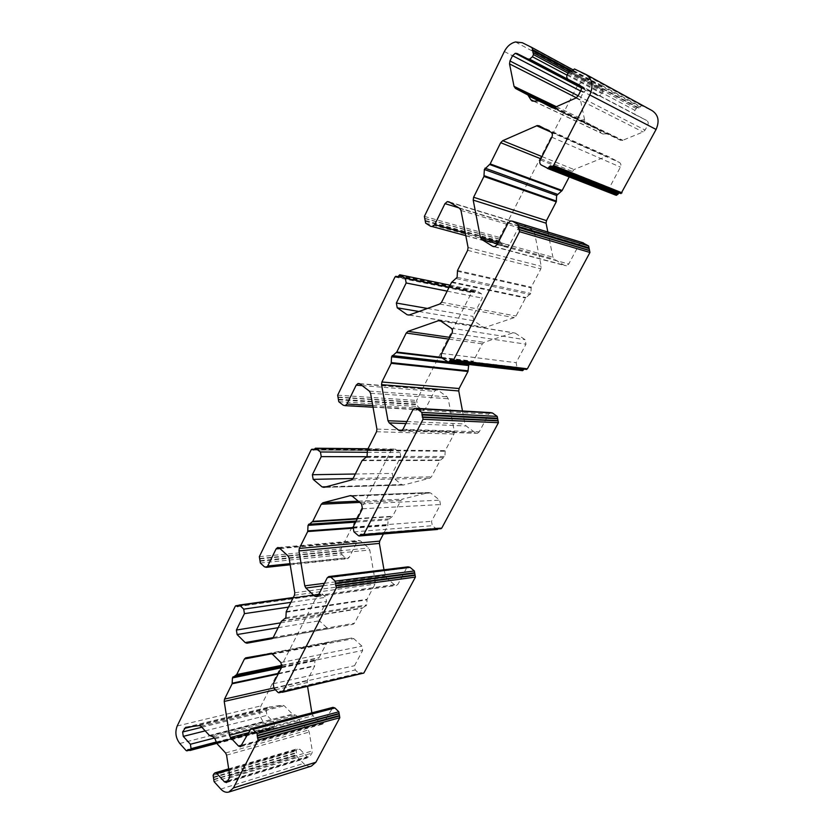 <?xml version="1.0" encoding="UTF-8"?>
<svg xmlns="http://www.w3.org/2000/svg" width="834" height="834" viewBox="0 0 834 834"><rect width="100%" height="100%" fill="white"/><g stroke="black" fill="none" stroke-linecap="round" stroke-linejoin="round"><path stroke-width="0.63" stroke-dasharray="4.17 3.13" d="M578.139 84.693L586.062 80.001L592.515 80.815L601.731 85.422L603.086 91.834L602.075 93.783L599.427 95.9L585.916 90.301L583.3 92.407L580.86 97.182L580.454 99.83L584.717 120.336L586.073 122.233L597.811 128.384L601.679 133.867L608.413 133.94L620.444 140.248L622.247 140.487L643.045 131.991L645.099 130.083L647.716 125.183C648.612 123.098 648.268 121.535 646.694 120.482L635.935 115.029C634.372 113.987 634.038 112.423 634.935 110.349L637.061 107.523L639.032 107.982L641.565 105.605L651.99 110.557M615.846 195.187L610.488 192.216C608.976 191.122 608.643 189.579 609.508 187.556L620.413 167.113C621.288 165.08 620.965 163.527 619.433 162.453L608.455 156.563L606.652 156.312L574.021 169.542L570.883 173.712M570.737 173.983L569.299 176.766M620.246 193.498L618.943 193.092M311.416 766.081C308.653 766.769 306.036 765.883 303.566 763.433L297.06 756.688L296.122 750.892L296.831 749.547L297.957 748.578L299.875 749.224L307.152 756.719L309.101 757.376L312.01 753.071L312.312 750.913L309.226 732.075L308.246 730.073L299.875 721.598L297.936 717.177L296.08 715.311L292.484 714.112L284.269 705.814L282.643 705.168L269.33 706.982L266.317 711.308L266.963 715.353L273.938 722.525L274.584 726.602L273.448 728.322L271.634 727.456L270.518 728.676L269.789 728.426L263.565 721.973C259.551 717.011 258.707 711.631 261.011 705.856L317.639 594.705L318.171 594.246L319.975 595.007L321.288 593.61L322.007 593.818L325.833 597.321L326.532 601.46L318.734 616.649L319.422 620.788L327.251 628.096L328.971 628.68L353.157 624.312L354.492 623.175L362.331 608.267L366.731 604.9L367.054 599.292L375.008 584.154L375.331 581.882L369.785 549.992L368.732 548.032L360.486 540.932L358.662 540.453L357.213 541.693L349.123 557.456L347.705 558.676L345.891 558.175L341.961 554.725L340.97 548.897L391.063 450.579L391.719 450.026L393.565 450.694L395.128 449.067L400.039 452.528L400.8 456.792L392.272 473.41L393.033 477.663L401.613 484.564L403.468 485.013L429.854 478.184L431.47 476.819L440.071 460.483L444.897 456.532L445.241 450.631L453.977 434.024L454.332 431.616L448.223 398.767L447.066 396.817L438.006 390.208L436.203 389.822L434.42 391.323L425.548 408.608L423.808 410.057L422.004 409.671L417.698 406.439L416.604 400.445L471.554 292.598L472.357 291.931L474.212 292.484L476.11 290.576L481.426 293.735L482.271 298.124L472.899 316.378L473.733 320.756L483.167 327.126L484.992 327.47L514.255 317.618L516.048 316.023L525.514 298.03L530.831 293.401L531.216 287.177L540.849 268.882L541.235 266.317L534.479 232.488L533.197 230.559L523.21 224.554L521.479 224.273L519.248 226.087L509.48 245.113L507.322 246.885L500.838 243.653L499.629 237.482L577.733 85.162M311.885 712.841L313.011 715.728L320.777 723.495L322.737 724.12L332.974 707.357M363.322 673.486L361.32 672.631L360.038 673.976L359.235 673.736L355.242 669.973L354.523 665.709L362.675 650.426L361.946 646.162L353.762 638.594L351.99 637.989L327.825 642.149L326.553 643.254L319.047 657.672L314.898 660.799L314.595 666.22L307.204 680.419L307.548 686.434M383.984 569.789L386.059 577.472L394.565 584.874L396.546 585.405L397.995 584.186L406.596 568.069L408.076 566.828M437.224 529.496L432.314 525.701L431.522 521.323L440.467 504.549L439.664 500.16L430.678 493.019L428.739 492.56L402.415 499.149L400.852 500.473L392.637 516.246L388.102 519.905L387.768 525.597L383.421 533.969M428.739 492.56L351.135 495.615L428.739 492.56M440.832 528.673L439.059 527.901L438.173 528.892M462.495 410.995L464.924 423.974L466.112 425.966L475.474 432.888L477.455 433.305L479.248 431.835L488.693 414.123L490.538 412.611M521.969 370.577L517.007 367.189L516.121 362.675L525.973 344.202L525.086 339.678L515.183 333.089L513.275 332.735L484.064 342.336L482.333 343.869L473.316 361.205L468.781 364.468M525.931 369.358L523.961 369.128M547.855 232.019L552.921 257.216L554.235 259.176L564.576 265.493L566.495 265.806L568.746 264.003L579.182 244.435L582.247 242.538M533.875 101.164L600.584 132.742M540.849 158.804L572.124 171.335M541.985 156.583L574.021 169.542M550.19 131.762L606.078 156.49M539.16 125.798L608.455 156.563M550.805 132.085L619.433 162.453M551.858 137.214L620.413 167.113M540.276 159.93L609.508 187.556M541.308 165.038L610.488 192.216M551.097 165.976L619.704 193.196M585.468 74.195L586.177 74.58M575.126 69.034L642.274 105.699M601.731 85.422L640.47 106.46M572.833 70.661L640.116 107.127M570.915 71.547L638.323 107.888M570.331 71.255L637.77 107.617M568.413 72.131L635.977 108.378M567.308 74.33L634.935 110.349M580.683 85.954L635.935 115.029M579.828 85.266L646.694 120.482M580.902 90.437L647.716 125.183M578.118 95.9L645.099 130.083M575.929 98.037L643.045 131.991M554.454 107.607L622.862 140.31M552.077 107.69L620.444 140.248M553.724 107.847L608.413 133.94M537.471 100.612L606.86 133.68M533.624 101.195L603.232 134.138M538.357 100.622L598.906 129.51M554.401 107.638L597.811 128.384M555.017 107.357L586.073 122.233M556.424 106.731L584.717 120.336M576.409 97.786L580.454 99.83M578.16 95.806L580.86 97.182M580.61 91.01L583.3 92.407M581.329 87.247L587.543 90.51M581.267 87.028L597.759 95.691M566.984 75.133L602.075 93.783M567.954 73.038L603.086 91.834M568.684 71.724L602.701 89.999M532.519 52.313L602.169 89.738M639.032 107.982L601.783 87.904M572.437 71.203L602.117 87.257M522.303 42.722L592.515 80.815M504.351 51.52L575.554 88.467M424.381 216.392L499.629 237.482M424.746 218.32L499.983 239.243M425.236 218.633L500.452 239.535M425.601 220.562L500.796 241.297M425.288 221.208L500.494 241.891M425.642 223.137L500.838 243.653M430.615 226.295L505.581 246.593M465.299 233.009L509.48 245.113M458.742 207.802L519.248 226.087M449.13 201.901L523.21 224.554M459.638 208.354L533.197 230.559M460.983 210.449L534.479 232.488M468.072 247.489L541.235 266.317M467.666 250.315L540.849 268.882M457.522 270.497L531.216 287.177M457.334 271.248L531.039 287.855M457.115 277.336L530.831 293.401M456.459 278.629L530.216 294.579M451.986 281.902L525.952 297.529M451.517 282.455L525.514 298.03M441.561 302.283L516.048 316.023M439.685 304.045L514.255 317.618M409.265 314.991L485.242 327.408M409.119 315.043L483.167 327.126M418.981 311.499L473.733 320.756M427.435 308.455L472.899 316.378M447.16 291.139L482.271 298.124M449.172 287.146L481.426 293.735M450.151 285.186L476.808 290.701M398.892 275.522L475.307 291.243M398.589 276.148L475.015 291.817M397.703 276.898L473.514 292.359M398.079 276.742L473.055 292.056M394.972 277.034L471.554 292.598M337.666 395.18L416.604 400.445M337.989 397.047L416.917 402.155M338.437 397.391L417.344 402.478M338.76 399.257L417.657 404.188M338.468 399.84L417.386 404.73M338.792 401.717L417.698 406.439M343.264 405.22L422.004 409.671M372.746 405.543L425.548 408.608M362.154 385.621L434.42 391.323M359.934 383.921L438.006 390.208M369.358 391.115L447.066 396.817M370.567 393.241L448.223 398.767M376.916 429.103L454.332 431.616M376.551 431.741L453.977 434.024M367.44 449.891L445.241 450.631M367.262 450.579L445.085 451.257M367.064 456.334L444.897 456.532M366.48 457.501L444.324 457.605M362.456 460.159L440.467 460.034M362.039 460.649L440.071 460.483M353.084 478.476L431.47 476.819M351.395 479.967L429.854 478.184M403.468 485.013L323.988 487.379L403.5 485.002M326.25 486.764L401.613 484.564M353.063 478.507L393.033 477.663M355.326 474.014L392.272 473.41M367.012 456.719L400.8 456.792M367.21 452.299L400.039 452.528M367.919 448.942L395.848 449.234M314.679 448.807L394.472 449.62M314.397 449.38L394.211 450.141M314.064 449.807L392.845 450.527M314.355 449.453L392.428 450.193M311.145 449.86L391.063 450.579M259.332 556.674L340.97 548.897M259.624 558.488L341.252 550.565M260.02 558.853L341.648 550.909M260.312 560.667L341.93 552.577M260.062 561.199L341.679 553.067M260.354 563.013L341.961 554.725M264.399 566.776L345.891 558.175M290.003 563.68L349.123 557.456M279.974 548.574L357.213 541.693M279.463 548.115L360.486 540.932M287.98 555.871L368.732 548.032M289.075 558.009L369.785 549.992M294.788 592.755L375.331 581.882M294.454 595.226L375.008 584.154M286.218 611.624L367.054 599.292M286.062 612.26L366.897 599.875M285.885 617.723L366.731 604.9M285.353 618.776L366.209 605.88M281.715 620.923L362.696 607.882M281.329 621.351L362.331 608.267M273.229 637.478L354.492 623.175M271.707 638.74L353.011 624.343M246.927 643.212L328.971 628.68M273.145 637.635L327.251 628.096M278.149 627.689L319.422 620.788M280.568 622.862L318.734 616.649M288.481 607.11L326.532 601.46M290.878 602.356L325.833 597.321M293.13 597.853L322.007 593.818M238.493 605.578L320.756 594.069M238.243 606.089L320.506 594.548M238.19 606.182L319.266 594.798M238.43 605.713L318.88 594.444M235.292 606.235L317.639 594.705M177.194 726.007L261.011 705.856M179.8 743.49L263.565 721.973M186.159 750.569L269.789 728.426M188.964 750.006L270.967 728.28M188.64 749.683L271.196 727.842M188.797 749.818L272.364 727.696M270.518 728.676L189.172 750.246L272.718 728.072M216.59 743.125L273.896 727.926M216.11 742.041L274.584 726.602M214.578 737.965L273.938 722.525M205.206 730.865L266.963 715.353M201.859 727.238L266.317 711.308M192.435 726.477L268.006 708.014M185.701 727.352L269.33 706.982M199.326 725.58L282.643 705.168M200.994 726.299L284.269 705.814M209.397 735.421L292.484 714.112M210.502 736.12L293.558 714.748M213.087 736.766L296.08 715.311M214.984 738.82L297.936 717.177M216.194 742.281L299.104 720.357M216.976 743.636L299.875 721.598M225.576 752.956L308.246 730.073M226.577 755.145L309.226 732.075M229.736 775.63L312.312 750.913M229.423 777.966L312.01 753.071M227.588 781.552L310.227 756.407M227.995 780.749L307.152 756.719M228.881 770.084L299.875 749.224M213.848 773.889L296.831 749.547M213.118 775.328L296.122 750.892M213.389 777.121L296.393 752.549M213.775 777.549L296.768 752.925M214.046 779.342L297.029 754.582M213.806 779.821L296.8 755.031M214.077 781.625L297.06 756.688M220.749 789.047L303.566 763.433M249.762 729.781L331.765 708.389M241.672 745.648L323.915 723.109M241.975 745.054L320.777 723.495M248.23 732.794L313.011 715.728M249.647 730.011L312.031 713.727M275.387 689.77L306.912 682.587M273.677 687.998L307.204 680.419M278.212 673.976L314.595 666.22M278.535 673.351L314.741 665.657M281.381 667.763L314.898 660.799M281.84 666.804L315.388 659.871M282.059 665.574L318.703 658.036M282.048 665.261L319.047 657.672M271.821 653.752L326.553 643.254M245.905 657.797L327.981 642.117M270.643 653.564L351.99 637.989M272.478 654.231L353.762 638.594M280.922 662.55L361.946 646.162M281.673 667.19L362.675 650.426M273.239 683.724L354.523 665.709M273.99 688.363L355.242 669.973M278.108 692.512L359.235 673.736M281.36 691.876L360.549 673.538M280.985 691.511L360.809 673.069M281.079 691.605L362.123 672.871M281.496 692.022L362.519 673.246M327.178 577.92L406.596 568.069M318.254 595.424L397.995 584.186M318.119 595.664L394.565 584.874M323.185 585.749L386.059 577.472M324.436 583.3L384.985 575.481M352.74 528.203L387.768 525.597M352.897 527.578L387.925 525.003M355.628 522.115L388.102 519.905M356.17 521.062L388.634 518.894M357.254 518.925L392.261 516.663M357.473 518.508L392.637 516.246M359.725 502.412L400.852 500.473M358.245 501.171L402.415 499.149M352.25 496.157L430.678 493.019M361.602 503.976L439.664 500.16M362.436 508.771L440.467 504.549M353.116 527.057L431.522 521.323M353.939 531.842L432.314 525.701M358.505 535.751L436.703 529.277M362.039 534.688L438.423 528.422M361.8 534.479L439.862 528.099M362.258 534.875L440.31 528.454M412.84 409.901L488.693 414.123M402.947 429.312L479.248 431.835M401.873 430.553L475.474 432.888M405.866 423.568L466.112 425.966M406.909 421.535L464.924 423.974M447.545 361.914L468.916 364.375M442.145 358.026L472.909 361.675M441.697 357.421L473.316 361.205M448.921 339.115L482.333 343.869M449.807 337.384L484.064 342.336M440.79 321.08L513.035 332.797M440.654 320.986L515.183 333.089M451.058 328.148L525.086 339.678M451.986 333.11L525.973 344.202M441.634 353.428L516.121 362.675M442.552 358.37L517.007 367.189M447.629 361.977L521.844 370.504M451.298 360.257L525.326 368.951M451.809 360.622L525.816 369.285M508.125 222.991L579.182 244.435M497.085 244.633L568.746 264.003M494.166 246.718L564.576 265.493M497.523 243.778L554.235 259.176M498.305 242.256L552.921 257.216M545.457 129.197L606.652 156.312M574.365 68.951L641.565 105.605M569.57 71.171L637.061 107.523M553.818 107.826L622.247 140.487M581.444 87.956L585.916 90.301M580.798 86.1L599.427 95.9M515.464 41.971L586.062 80.001M465.799 235.636L507.322 246.885M450.016 202.443L521.479 224.273M409.004 315.075L484.992 327.47M399.736 274.782L476.11 290.576M397.745 276.888L474.212 292.484M395.806 276.294L472.357 291.931M373.038 407.211L423.808 410.057M359.423 383.63L436.203 389.822M368.002 448.775L395.128 449.067M313.73 449.985L393.565 450.694M314.449 449.286L391.719 450.026M290.18 564.785L347.705 558.676M278.191 547.531L358.662 540.453M271.853 638.698L353.157 624.312M293.307 597.509L321.288 593.61M237.7 606.579L319.975 595.007M238.639 605.348L318.171 594.246M188.046 749.537L271.634 727.456M216.757 743.375L273.448 728.322M185.502 727.394L269.142 707.024M226.431 782.584L309.101 757.376M228.683 768.844L297.957 748.578M240.463 746.732L322.737 724.12M246.134 657.755L327.825 642.149M281.652 692.147L360.038 673.976M280.255 691.334L361.32 672.631M328.721 576.575L329.263 576.513M316.753 596.737L396.546 585.405M361.247 534.24L439.059 527.901M414.769 408.243L416.208 408.326M401.071 430.917L477.455 433.305M440.56 320.934L513.275 332.735M451.163 360.184L524.523 368.805M510.575 220.937L581.496 242.59M494.718 246.635L566.495 265.806"/><path stroke-width="1.25" d="M530.831 99.715L531.988 100.935L533.624 101.195L539.129 100.883L551.899 107.596L553.818 107.826L575.929 98.037L578.118 95.9L580.902 90.437C581.861 88.123 581.506 86.392 579.828 85.266L568.371 79.47C566.713 78.354 566.359 76.645 567.308 74.33L569.57 71.171L571.665 71.63L574.365 68.951L585.468 74.195C592.255 78.709 593.704 85.631 589.826 94.982L553.547 165.528L552.483 166.404L550.284 165.872L547.802 168.343L541.308 165.038C539.702 163.871 539.358 162.161 540.276 159.93L551.858 137.214C552.786 134.952 552.431 133.242 550.805 132.085L539.16 125.798L537.242 125.559L502.704 140.696L500.692 142.697L490.173 163.902L484.356 169.5L483.939 176.454L473.608 197.262L473.201 200.097L480.394 237.356L481.781 239.504L492.685 246.322L494.718 246.635L497.085 244.633L508.125 222.991L510.575 220.937L512.597 221.229L518.112 224.554L519.519 231.685L453.477 360.079L452.643 360.778L450.454 360.1L448.463 362.133L442.552 358.37C441.113 357.088 440.811 355.44 441.634 353.428L451.986 333.11C452.82 331.067 452.508 329.409 451.058 328.148L440.654 320.986L438.653 320.621L408.024 331.338L406.221 333.037L396.776 352.052L391.563 356.775L391.188 363.322L381.909 382.003L381.545 384.662L387.987 420.732L389.217 422.911L398.996 430.459L401.071 430.917L402.947 429.312L412.84 409.901L414.769 408.243L416.844 408.681L421.775 412.382L423.036 419.283L363.76 534.521L363.103 535.094L360.955 534.26L359.339 535.97L358.505 535.751L353.939 531.842L353.116 527.057L362.436 508.771L361.602 503.976L352.25 496.157L350.228 495.657L322.883 502.787L321.257 504.226L312.74 521.375L308.038 525.357L307.694 531.55L299.312 548.418L298.979 550.909L304.775 585.843L305.89 588.033L314.699 596.143L316.753 596.737L318.254 595.424L327.178 577.92L328.721 576.575L330.796 577.149L335.226 581.142L336.352 587.814L282.862 691.824L282.33 692.293L280.255 691.334L278.931 692.783L278.108 692.512L273.99 688.363L273.239 683.724L281.673 667.19L280.922 662.55L272.478 654.231L270.643 653.564L245.749 657.828L244.425 659.006L236.71 674.57L232.446 677.917L232.123 683.786L224.534 699.101L224.221 701.436L229.465 735.286L230.465 737.475L238.451 746.013L240.463 746.732L251.003 728.676L253.025 729.385L257.039 733.586L258.06 740.039L233.405 787.974L228.797 792.071C225.962 792.759 223.283 791.747 220.749 789.047L214.077 781.625L213.118 775.328L213.848 773.889L214.995 772.857L216.955 773.587L224.429 781.833L226.431 782.584L229.423 777.966L229.736 775.63L226.577 755.145L225.576 752.956L216.976 743.636L214.984 738.82L213.087 736.766L209.397 735.421L200.994 726.299L199.326 725.58L185.701 727.352L182.625 731.991L183.282 736.38L190.402 744.251L191.069 748.661L189.902 750.506L188.046 749.537L186.899 750.85L186.159 750.569L179.8 743.49C175.703 738.059 174.838 732.231 177.194 726.007L235.292 606.235L235.834 605.745L237.7 606.579L239.045 605.077L239.775 605.307L243.716 609.143L244.425 613.647L236.397 630.056L237.106 634.549L245.165 642.566L246.927 643.212L271.853 638.698L273.229 637.478L281.329 621.351L285.885 617.723L286.218 611.624L294.454 595.226L294.788 592.755L289.075 558.009L287.98 555.871L279.463 548.115L277.586 547.584L276.085 548.918L267.724 566.015L266.265 567.329L264.399 566.776L260.354 563.013L259.332 556.674L311.145 449.86L311.812 449.255L313.73 449.985L315.356 448.212L320.444 451.976L321.236 456.625L312.375 474.723L313.167 479.362L322.049 486.889L323.988 487.379L351.395 479.967L353.084 478.476L362.039 460.649L367.064 456.334L367.44 449.891L376.551 431.741L376.916 429.103L370.567 393.241L369.358 391.115L359.934 383.921L358.047 383.515L356.191 385.152L346.954 404.042L345.14 405.647L343.264 405.22L338.792 401.717L337.666 395.18L394.972 277.034L395.806 276.294L397.745 276.888L399.736 274.782L405.293 278.181L406.168 282.976L396.358 303.034L397.224 307.819L407.096 314.71L409.004 315.075L439.685 304.045L441.561 302.283L451.517 282.455L457.115 277.336L457.522 270.497L467.666 250.315L468.072 247.489L460.983 210.449L459.638 208.354L449.13 201.901L447.305 201.62L444.97 203.642L434.712 224.627L432.439 226.598L430.615 226.295L425.642 223.137L424.381 216.392L504.351 51.52C506.999 46.381 510.71 43.191 515.464 41.971L522.303 42.722L532.061 47.58L533.489 54.606L532.426 56.775L529.621 59.162L527.849 58.964L517.038 53.501L515.308 53.303L512.545 55.68L509.96 60.976L509.532 63.905L514.036 86.371L515.464 88.425L527.901 94.972L530.831 99.715L533.875 101.164M569.299 176.766L562.158 190.475L556.653 195.49L556.257 201.807L546.468 220.624L546.082 223.199L547.855 232.019M550.284 165.872L618.943 193.092L617.608 194.52L615.846 195.187L547.271 168.343M586.177 74.58L651.99 110.557C658.349 114.758 659.715 121.055 656.087 129.447L621.017 193.603L551.931 166.404M251.003 728.676L332.974 707.357L334.934 707.972L338.833 711.788L339.824 717.72L315.898 762.234L311.416 766.081L229.142 791.956M307.548 686.434L311.885 712.841M329.263 576.513L408.076 566.828L410.067 567.349L414.342 570.977L415.426 577.086L363.843 673.048L282.33 692.293M383.421 533.969L379.689 541.13L379.366 543.414L383.984 569.789M350.228 495.657L351.135 495.615L350.228 495.657M438.173 528.892L437.224 529.496M416.208 408.326L490.538 412.611L492.519 413.018L497.22 416.406L498.43 422.702L441.749 528.12L440.832 528.673M468.781 364.468L467.968 371.474L459.096 388.529L458.742 390.958L462.495 410.995M523.961 369.128L521.969 370.577M582.247 242.538L588.616 245.967L589.951 252.462L527.411 368.795L525.931 369.358M485.034 168.134L557.3 194.259M484.356 169.5L556.653 195.49M489.683 164.507L561.699 191.017M490.173 163.902L562.158 190.475M500.692 142.697L540.849 158.804M502.704 140.696L541.985 156.583M536.637 125.757L550.19 131.762M548.855 167.467L617.608 194.52M549.22 166.758L617.942 193.874M553.547 165.528L622.018 192.821M589.826 94.982L656.087 129.447M568.371 79.47L580.683 85.954M539.129 100.883L553.724 107.847M529.058 96.181L538.357 100.622M527.901 94.972L554.401 107.638M515.464 88.425L555.017 107.357M514.036 86.371L556.424 106.731M509.532 63.905L576.409 97.786M509.96 60.976L578.16 95.806M512.545 55.68L580.61 91.01M517.038 53.501L581.329 87.247M527.849 58.964L581.267 87.028M532.426 56.775L566.984 75.133M533.489 54.606L567.954 73.038M533.082 52.594L568.684 71.724M532.113 50.311L571.634 71.63M532.467 49.581L572.437 71.203M532.061 47.58L573.198 69.92M434.712 224.627L465.299 233.009M444.97 203.642L458.742 207.802M407.096 314.71L409.119 315.043M397.224 307.819L418.981 311.499M396.358 303.034L427.435 308.455M406.168 282.976L447.16 291.139M405.293 278.181L449.172 287.146M400.466 274.918L450.151 285.186M397.015 276.752L397.703 276.898M396.536 276.429L398.079 276.742M346.954 404.042L372.746 405.543M356.191 385.152L362.154 385.621M322.049 486.889L326.25 486.764M313.167 479.362L353.063 478.507M312.375 474.723L355.326 474.014M321.236 456.625L367.012 456.719M320.444 451.976L367.21 452.299M316.096 448.39L367.919 448.942M312.979 449.797L314.064 449.807M312.552 449.443L314.355 449.453M267.724 566.015L290.003 563.68M276.085 548.918L279.974 548.574M245.165 642.566L273.145 637.635M237.106 634.549L278.149 627.689M236.397 630.056L280.568 622.862M244.425 613.647L288.481 607.11M243.716 609.143L290.878 602.356M239.775 605.307L293.13 597.853M236.96 606.349L238.19 606.182M236.575 605.974L238.43 605.713M187.358 750.433L188.964 750.006M187.587 749.954L188.64 749.683M190.361 750.089L216.59 743.125M191.069 748.661L216.11 742.041M190.402 744.251L214.578 737.965M183.282 736.38L205.206 730.865M182.625 731.991L201.859 727.238M184.345 728.457L192.435 726.477M224.429 781.833L227.995 780.749M216.955 773.587L228.881 770.084M233.405 787.974L315.898 762.234M258.06 740.039L339.824 717.72M257.769 738.194L339.542 716.031M257.362 737.777L339.146 715.645M257.07 735.932L338.865 713.946M257.331 735.432L339.115 713.487M257.039 733.586L338.833 711.788M253.025 729.385L334.934 707.972M238.451 746.013L241.975 745.054M230.465 737.475L248.23 732.794M229.465 735.286L249.647 730.011M224.221 701.436L275.387 689.77M224.534 699.101L273.677 687.998M232.123 683.786L278.212 673.976M232.269 683.182L278.535 673.351M232.446 677.917L281.381 667.763M232.936 676.916L281.84 666.804M236.356 674.967L282.059 665.574M236.71 674.57L282.048 665.261M244.425 659.006L271.821 653.752M279.463 692.314L281.36 691.876M279.724 691.803L280.985 691.511M282.862 691.824L363.843 673.048M336.352 587.814L415.426 577.086M336.029 585.906L415.123 575.345M335.591 585.499L414.686 574.98M335.268 583.602L414.383 573.229M335.549 583.049L414.654 572.729M335.226 581.142L414.342 570.977M330.796 577.149L410.067 567.349M314.699 596.143L318.119 595.664M305.89 588.033L323.185 585.749M304.775 585.843L324.436 583.3M298.979 550.909L379.366 543.414M299.312 548.418L379.689 541.13M307.694 531.55L352.74 528.203M307.85 530.893L352.897 527.578M308.038 525.357L355.628 522.115M308.58 524.252L356.17 521.062M312.343 521.834L357.254 518.925M312.74 521.375L357.473 518.508M321.257 504.226L359.725 502.412M322.883 502.787L358.245 501.171M360.007 535.407L438.142 528.944M360.298 534.834L362.039 534.688M363.76 534.521L441.749 528.12M423.036 419.283L498.43 422.702M422.671 417.313L498.086 420.909M422.181 416.937L497.606 420.565M421.816 414.967L497.262 418.772M422.129 414.352L497.564 418.209M421.775 412.382L497.22 416.406M416.844 408.681L492.519 413.018M398.996 430.459L401.873 430.553M389.217 422.911L405.866 423.568M387.987 420.732L406.909 421.535M381.545 384.662L458.742 390.958M381.909 382.003L459.096 388.529M391.188 363.322L467.968 371.474M391.365 362.623L468.135 370.838M391.563 356.775L468.333 365.49M392.178 355.545L447.545 361.914M396.348 352.573L442.145 358.026M396.776 352.052L441.697 357.421M406.221 333.037L448.921 339.115M408.024 331.338L449.807 337.384M438.403 320.694L440.79 321.08M449.297 361.435L523.429 370.015M449.62 360.799L523.731 369.441M453.477 360.079L527.411 368.795M519.519 231.685L589.951 252.462M519.113 229.642L589.575 250.607M518.56 229.308L589.044 250.294M518.164 227.275L588.668 248.438M518.508 226.587L589.002 247.823M518.112 224.554L588.616 245.967M512.597 221.229L583.414 242.892M492.685 246.322L494.166 246.718M481.781 239.504L497.523 243.778M480.394 237.356L498.305 242.256M473.201 200.097L546.082 223.199M473.608 197.262L546.468 220.624M483.939 176.454L556.257 201.807M484.137 175.693L556.445 201.119M537.242 125.559L545.457 129.197M547.802 168.343L616.607 195.302M552.483 166.404L621.017 193.603M515.308 53.303L581.444 87.956M529.621 59.162L580.798 86.1M432.439 226.598L465.799 235.636M447.305 201.62L450.016 202.443M345.14 405.647L373.038 407.211M358.047 383.515L359.423 383.63M315.763 448.212L368.002 448.775M312.218 449.265L314.449 449.286M266.265 567.329L290.18 564.785M277.586 547.584L278.191 547.531M239.202 605.057L293.307 597.509M235.991 605.724L238.639 605.348M186.899 750.85L189.172 750.246M189.902 750.506L216.757 743.375M214.995 772.857L228.683 768.844M278.931 692.783L281.652 692.147M359.339 535.97L437.506 529.465M363.103 535.094L441.123 528.652M438.653 320.621L440.56 320.934M448.463 362.133L522.637 370.65M450.454 360.1L451.163 360.184M452.643 360.778L526.619 369.441"/></g></svg>
